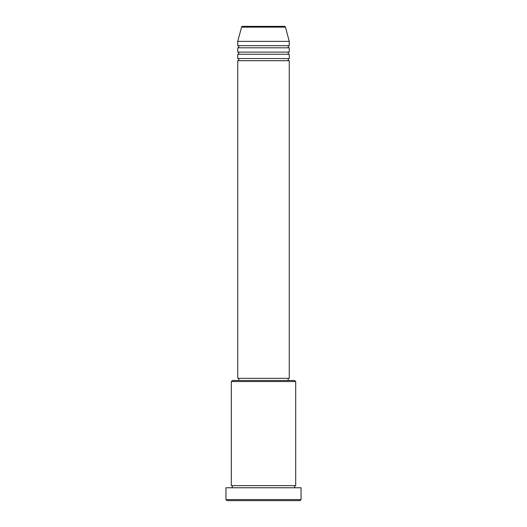 <?xml version="1.0" encoding="UTF-8"?>
<svg xmlns="http://www.w3.org/2000/svg" width="527" height="527" viewBox="0 0 527 527"><rect width="100%" height="100%" fill="white"/><g stroke="black" fill="none" stroke-linecap="round" stroke-linejoin="round"><path stroke-width="0.79" d="M285.443 27.147L241.557 27.147A1.074 1.074 0 0 1 242.598 26.35L284.402 26.35A1.074 1.074 0 0 1 285.443 27.147L289.257 41.376L237.743 41.376L237.743 45.665A1.074 1.074 0 0 1 238.817 46.738A1.074 1.074 0 0 1 237.743 47.812L237.743 52.107A1.074 1.074 0 0 1 238.817 53.174A1.074 1.074 0 0 1 237.743 54.248L237.743 58.543A1.074 1.074 0 0 1 238.817 59.617A1.074 1.074 0 0 1 237.743 60.691L237.743 378.32L289.257 378.32L289.257 60.691L237.743 60.691M289.257 41.376L289.257 45.665A1.074 1.074 0 0 0 288.183 46.738A1.074 1.074 0 0 0 289.257 47.812L289.257 52.107A1.074 1.074 0 0 0 288.183 53.174A1.074 1.074 0 0 0 289.257 54.248L289.257 58.543A1.074 1.074 0 0 0 288.183 59.617A1.074 1.074 0 0 0 289.257 60.691M231.307 381.541L232.381 380.468L294.619 380.468L295.693 381.541L231.307 381.541L231.307 485.624A1.074 1.074 0 0 1 232.381 486.698A1.074 1.074 0 0 1 231.307 487.771M299.982 500.65L227.018 500.65L225.945 499.576L301.055 499.576L299.982 500.65M295.693 381.541L295.693 485.624A1.074 1.074 0 0 0 294.619 486.698A1.074 1.074 0 0 0 295.693 487.771M289.257 54.248L237.743 54.248M289.257 58.543L237.743 58.543M238.817 378.32L238.817 380.468M288.183 378.32L288.183 380.468M295.693 485.624L231.307 485.624M301.055 499.576L301.055 487.771L225.945 487.771L225.945 499.576M241.557 27.147L237.743 41.376M289.257 45.665L237.743 45.665M289.257 47.812L237.743 47.812M289.257 52.107L237.743 52.107"/></g></svg>
